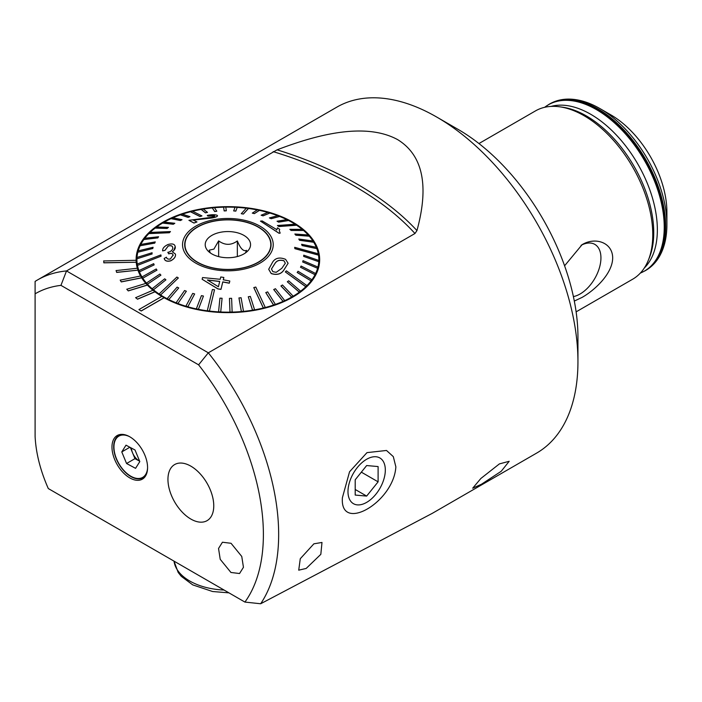 <?xml version="1.0" encoding="UTF-8"?>
<svg xmlns="http://www.w3.org/2000/svg" width="702" height="702" viewBox="0 0 702 702"><rect width="100%" height="100%" fill="white"/><g stroke="black" fill="none" stroke-linecap="round" stroke-linejoin="round"><path stroke-width="1.05" d="M573.394 296.577A29.484 17.023 120 0 0 580.089 293.989A29.484 17.023 120 0 0 600.026 265.461A29.484 17.023 120 0 0 591.768 243.234A29.484 17.023 120 0 0 581.063 245.314M564.592 265.795L582.072 244.7C594.734 236.811 612.53 242.041 612.688 257.88C612.548 273.78 594.647 290.277 582.072 297.411L574.315 301.053M599.841 108.52L610.784 114.838A79.361 45.823 60 0 1 666.9 212.039L666.9 224.666C666.891 237.039 664.443 247.569 659.547 256.256C656.028 262.39 651.421 267.111 645.735 270.419A96.095 55.484 60 0 0 665.636 226.43A96.095 55.484 60 0 0 623.683 129.721A96.095 55.484 60 0 0 549.631 103.975C555.361 100.693 561.775 99.07 568.857 99.096C578.817 99.21 589.145 102.352 599.841 108.52A94.831 54.756 60 0 1 666.9 224.666M37.531 279.94L336.828 107.143A199.754 115.33 60 0 1 436.705 117.041L458.081 129.387A169.524 97.876 60 0 1 577.948 337.004L577.948 361.688A199.754 115.33 60 0 1 536.582 453.132L432.353 513.311L260.67 603.755A199.754 115.33 -120 0 0 208.319 352.816L198.596 364.838L60.951 285.363A188.961 109.1 -120 0 0 35.1 293.813L35.1 281.414A199.754 115.33 -120 0 1 37.531 279.94A199.754 115.33 -120 0 1 66.506 270.937L277.097 149.833C315.918 134.977 364.75 121.744 397.613 139.61C429.115 158.959 425.719 198.324 416.962 230.581L414.97 233.503L208.319 352.816L66.506 270.937L60.951 285.363M436.705 117.041L436.705 117.041A199.754 115.33 60 0 1 577.948 361.688M478.948 143.541L535.468 110.907A97.174 56.107 60 0 1 559.476 106.774A97.174 56.107 60 0 1 652.772 234.74A97.174 56.107 60 0 1 648.227 260.495A97.174 56.107 60 0 1 632.651 279.22L576.123 311.855M230.94 572.472L220.217 559.31L218.541 548.464L222.437 542.234L231.046 543.287L241.76 556.449L243.445 567.295L239.549 573.525L230.94 572.472M129.773 477.895A25.175 14.531 60 0 1 112.267 450.965A25.175 14.531 60 0 1 123.42 434.477A25.175 14.531 60 0 1 129.773 436.784A25.175 14.531 60 0 1 146.402 474.28A25.175 14.531 60 0 1 129.773 477.895M395.858 466.821C393.761 502.36 339.619 533.45 342.409 497.674L349.543 471.788L366.979 452.632L386.495 450.465L393.304 456.625L395.858 466.821M141.225 310.907L164.145 297.674A91.778 52.992 180 0 1 162.987 297.025A91.778 52.992 180 0 1 161.855 296.358L138.935 309.582L141.225 310.995L164.145 297.762A91.778 52.992 180 0 0 263.75 308.415A91.778 52.992 180 0 0 319.664 259.643A91.778 52.992 180 0 0 292.787 222.174A91.778 52.992 180 0 0 192.76 210.688A91.778 52.992 180 0 0 136.109 259.643A91.778 52.992 180 0 0 136.109 260.284L103.721 260.96L103.826 262.829L136.214 262.241A91.778 52.992 180 0 0 137.32 268.234L116.093 270.586L116.681 272.42L137.934 270.165A91.778 52.992 180 0 0 140.584 276M161.776 296.393A91.778 52.992 180 0 1 154.949 291.804L154.949 291.716A91.778 52.992 180 0 1 153.027 290.207L135.626 297.692L137.539 299.201L154.949 291.804M152.957 290.242A91.778 52.992 180 0 1 147.402 285.109L147.402 285.021A91.778 52.992 180 0 1 145.902 283.371L126.772 289.259L128.273 290.918L147.402 285.109M145.84 283.389A91.778 52.992 180 0 1 141.69 277.843L141.69 277.755A91.778 52.992 180 0 1 140.628 275.991L120.209 280.151L121.27 281.923L141.69 277.843M116.093 270.489L116.681 272.332L137.934 270.165M137.934 270.068A91.778 52.992 180 0 1 137.346 268.234M103.721 260.872L103.826 262.741L136.214 262.241M136.214 262.153A91.778 52.992 180 0 1 136.118 260.284M190.856 466.163A32.389 18.7 -120 0 0 174.658 464.557A32.389 18.7 -120 0 0 169.691 490.514A32.389 18.7 -120 0 0 190.856 519.059A32.389 18.7 -120 0 0 207.055 520.665A32.389 18.7 -120 0 0 212.013 494.708A32.389 18.7 -120 0 0 190.856 466.163M481.475 484.24L501.219 471.279L509.187 461.293L499.403 463.899L480.861 478.483L472.692 488.206L481.475 484.24M313.899 543.813L300.272 558.731L298.727 570.173L306.177 568.444L320.823 554.343L321.99 542.462L313.899 543.813M198.596 364.838A188.961 109.1 -120 0 1 244.928 602.079L48.298 488.557C40.347 470.524 35.951 453.159 35.1 436.46L35.1 293.813M138.935 309.582L141.225 310.995M244.928 602.079L260.67 603.755M135.626 297.604L137.539 299.201M137.539 299.113L154.949 291.716M126.772 289.171L128.273 290.918M128.273 290.83L147.402 285.021M120.209 280.063L121.27 281.923M121.27 281.835L141.69 277.755M184.801 246.42A43.191 24.939 180 0 1 184.968 245.393M264.908 257.195A42.919 24.781 180 0 1 216.628 268.568A42.919 24.781 180 0 1 184.968 244.656A42.919 24.781 180 0 1 190.865 232.116A42.919 24.781 180 0 1 239.136 220.744A42.919 24.781 180 0 1 270.805 244.656A42.919 24.781 180 0 1 264.908 257.195M245.428 252.948L246.586 250.342C243.515 251.755 240.435 248.622 237.346 240.962C231.133 245.463 224.903 245.437 218.647 240.883L213.917 249.087L209.187 250.193L210.398 252.983M208.327 238.031A22.675 13.092 180 0 1 238.268 233.011A22.675 13.092 180 0 1 248.587 250A22.675 13.092 180 0 1 247.446 251.281A22.675 13.092 180 0 1 226.641 257.722A22.675 13.092 180 0 1 207.187 250A22.675 13.092 180 0 1 208.327 238.031M270.805 245.393A43.191 24.939 180 0 1 270.963 246.42M218.647 256.607L218.647 240.883M237.346 256.546L237.346 240.962M271.455 269.05L274.973 263.487C276.842 260.539 279.835 259.643 283.95 260.819L283.95 260.732C279.844 259.556 276.851 260.442 274.973 263.399L271.455 268.998L272.859 271.665L276.219 272.306L281.809 268.313L285.319 263.241L283.95 260.732M271.2 273.482L268.69 269.278L272.806 261.828C275.588 257.862 279.852 257.037 285.582 259.345L288.11 263.276L283.889 269.963C281.177 274.087 276.948 275.254 271.2 273.482L271.2 273.569C276.965 275.342 281.195 274.166 283.889 270.051L288.11 263.276M285.31 271.92L305.8 286.653A90.97 52.518 0 0 0 306.353 286.118A90.97 52.518 0 0 0 306.888 285.582L286.407 270.84L285.31 271.92L305.8 286.749A90.97 52.518 180 0 1 300.614 291.19L288.645 280.809L287.329 281.792L299.298 292.172A90.97 52.518 180 0 1 293.19 296.2L282.467 284.994L280.949 285.977L291.672 297.086A90.97 52.518 180 0 1 284.74 300.64L275.438 288.706L273.736 289.566L283.038 301.404A90.97 52.518 180 0 1 275.395 304.431L267.655 291.874L265.804 292.611L273.543 305.072A90.97 52.518 180 0 1 265.295 307.511L255.791 287.057L254.8 287.302L253.808 287.644L263.32 308.011A90.97 52.518 180 0 1 254.607 309.845L250.342 296.419L248.271 296.77L252.536 310.196A90.97 52.518 180 0 1 243.497 311.381L241.084 297.709L238.952 298.008L241.365 311.583A90.97 52.518 180 0 1 232.143 312.1L231.616 298.324L229.457 298.368L229.984 312.144A90.97 52.518 180 0 1 220.718 311.995L222.086 298.253L220.718 311.995M148.877 233.512L169.366 232.643L170.454 231.572L149.974 232.432A90.97 52.518 0 0 0 149.421 232.967A90.97 52.518 0 0 0 148.877 233.512L148.877 233.608A90.97 52.518 180 0 0 144.779 238.276M287.329 281.792L299.298 292.076A90.97 52.518 0 0 0 300.614 291.093M280.949 285.881L291.672 296.99A90.97 52.518 0 0 0 293.19 296.104M273.736 289.47L283.038 301.316A90.97 52.518 0 0 0 284.74 300.544M265.804 292.515L273.543 304.975A90.97 52.518 0 0 0 275.395 304.335M253.808 287.557L263.32 307.915A90.97 52.518 0 0 0 264.312 307.669A90.97 52.518 0 0 0 265.295 307.423M248.271 296.77L252.536 310.1A90.97 52.518 0 0 0 254.607 309.749M238.952 297.911L241.365 311.486A90.97 52.518 0 0 0 243.497 311.284M229.457 298.368L229.984 312.057A90.97 52.518 0 0 0 232.143 312.013M222.086 298.253L219.937 298.139L218.568 311.793A90.97 52.518 0 0 0 220.718 311.907M218.568 311.793L218.568 311.881A90.97 52.518 180 0 1 209.415 311.065L214.514 289.777L212.399 289.514L207.301 310.705A90.97 52.518 0 0 0 208.354 310.846A90.97 52.518 0 0 0 209.415 310.968M207.301 310.705L207.301 310.802A90.97 52.518 180 0 1 198.394 309.328L203.457 296.051L198.394 309.328M203.457 296.051L201.43 295.63L196.358 308.81A90.97 52.518 0 0 0 198.394 309.231M196.358 308.81L196.358 308.906A90.97 52.518 180 0 1 187.838 306.8L194.656 293.954L187.838 306.8M194.656 293.954L192.725 293.392L185.916 306.142A90.97 52.518 0 0 0 187.838 306.704M185.916 306.142L185.916 306.239A90.97 52.518 180 0 1 177.922 303.527L186.363 291.242L177.922 303.527M186.363 291.242L184.573 290.54L176.132 302.737A90.97 52.518 0 0 0 177.922 303.431M176.132 302.737L176.132 302.834A90.97 52.518 180 0 1 168.787 299.57L178.738 287.943L168.787 299.57M178.738 287.943L177.115 287.127L167.164 298.648A90.97 52.518 0 0 0 168.787 299.473M167.164 298.648L167.164 298.745A90.97 52.518 180 0 1 160.582 294.98L178.343 277.974L176.904 277.044L159.152 293.945A90.97 52.518 0 0 0 159.863 294.419A90.97 52.518 0 0 0 160.582 294.884M159.152 293.945L159.152 294.041A90.97 52.518 180 0 1 153.44 289.829L165.909 279.844L153.44 289.829M165.909 279.844L164.689 278.808L152.22 288.706A90.97 52.518 0 0 0 153.44 289.733M152.22 288.706L152.22 288.803A90.97 52.518 180 0 1 147.473 284.205L160.916 275.158L147.473 284.205M160.916 275.158L159.924 274.043L146.49 283.003A90.97 52.518 0 0 0 147.473 284.108M146.49 283.003L146.49 283.09A90.97 52.518 180 0 1 142.778 278.194L156.976 270.147L142.778 278.194M156.976 270.147L156.239 268.98L142.041 276.921A90.97 52.518 0 0 0 142.778 278.097M142.041 276.921L142.041 277.018A90.97 52.518 180 0 1 139.426 271.885L154.159 264.891L139.426 271.885M154.159 264.891L153.677 263.68L138.943 270.577A90.97 52.518 0 0 0 139.426 271.788M138.943 270.577L138.943 270.674A90.97 52.518 180 0 1 137.46 265.391L161.1 256.151L160.89 254.914L137.25 264.049A90.97 52.518 0 0 0 137.346 264.672A90.97 52.518 0 0 0 137.46 265.295M137.25 264.049L137.25 264.145A90.97 52.518 180 0 1 136.916 259.643A90.97 52.518 180 0 1 136.925 258.801L152.027 253.984L136.925 258.801M152.027 253.984L152.088 252.738L136.987 257.458A90.97 52.518 0 0 0 136.925 258.705M136.995 257.458A90.97 52.518 180 0 1 137.829 252.229L152.755 248.499L137.829 252.229M152.755 248.499L153.089 247.271L138.154 250.895A90.97 52.518 0 0 0 137.829 252.132M138.189 250.895A90.97 52.518 180 0 1 140.146 245.77L154.668 243.111L140.146 245.77M154.668 243.111L155.265 241.909L140.742 244.471A90.97 52.518 0 0 0 140.146 245.674M140.795 244.463A90.97 52.518 180 0 1 143.849 239.531L157.739 237.908L143.849 239.531M157.739 237.908L158.591 236.758L144.7 238.285A90.97 52.518 0 0 0 143.849 239.435M190.628 232.037A43.191 24.939 180 0 1 239.207 220.586A43.191 24.939 180 0 1 271.077 244.656A43.191 24.939 180 0 1 265.137 257.274A43.191 24.939 180 0 1 216.558 268.717A43.191 24.939 180 0 1 184.696 244.656A43.191 24.939 180 0 1 190.628 232.037M294.673 247.332L294.884 248.675L294.673 247.332L318.304 253.799A90.97 52.518 0 0 1 318.418 254.414A90.97 52.518 0 0 1 318.515 255.037L318.515 255.133A90.97 52.518 180 0 1 318.857 259.643A90.97 52.518 180 0 1 318.84 260.477L303.738 255.177L303.676 256.423L318.787 261.723A90.97 52.518 180 0 1 317.945 267.058L303.01 260.661L302.685 261.986L317.611 268.287A90.97 52.518 180 0 1 315.619 273.517L301.097 266.049L300.5 267.251L315.031 274.71A90.97 52.518 180 0 1 311.916 279.756L298.034 271.262L297.183 272.499L311.065 280.897A90.97 52.518 180 0 1 306.888 285.679L306.888 285.582M277.43 225.509L278.861 226.535L277.43 225.509L295.191 224.21A90.97 52.518 0 0 1 295.911 224.675A90.97 52.518 0 0 1 296.621 225.14L296.621 225.237A90.97 52.518 180 0 1 302.211 229.361M241.26 213.706L243.366 214.075L241.26 213.706L246.358 208.117A90.97 52.518 0 0 1 247.411 208.248A90.97 52.518 0 0 1 248.464 208.389L248.464 208.485A90.97 52.518 180 0 1 257.265 209.933M201.965 215.935L192.453 211.17A90.97 52.518 0 0 0 191.462 211.416A90.97 52.518 0 0 0 190.47 211.671L199.982 216.435L201.965 215.935L199.982 216.532L190.47 211.767A90.97 52.518 180 0 0 182.371 214.163M165.031 250.324L162.645 250.895L165.031 250.324L168.226 246.033C170.972 245.367 172.464 245.884 172.701 247.569L172.745 248.052M165.031 250.237L168.226 245.946C170.946 245.27 172.446 245.779 172.701 247.481C173.061 249.087 171.999 250.561 169.507 251.913L167.822 252.334L168.743 253.791C171.314 252.966 172.753 253.396 173.078 255.072L170.384 258.968C168.068 259.433 166.769 258.836 166.462 257.195L164.18 258.459C164.856 260.863 166.997 261.635 170.612 260.784C174.184 258.968 175.798 256.739 175.465 254.106L172.306 251.764C174.701 249.973 175.667 248.245 175.184 246.569L173.736 250.746M175.465 254.194C175.816 256.809 174.193 259.029 170.612 260.872C167.015 261.732 164.865 260.951 164.18 258.547L164.18 258.459M173.104 255.581L173.078 255.159C172.762 253.483 171.323 253.062 168.743 253.878L167.822 252.334M229.3 283.117L222.771 281.888L220.981 289.312L217.91 288.838L202.132 279.264L217.91 288.926L220.981 289.399L222.771 281.976L229.3 283.204L229.808 281.037L229.3 283.204M223.28 279.879L223.841 277.474L223.28 279.791L229.808 281.037M266.997 257.897A45.349 26.185 180 0 1 204.94 267.234A45.349 26.185 180 0 1 188.768 231.406A45.349 26.185 180 0 1 250.833 222.069A45.349 26.185 180 0 1 266.997 257.897M170.454 231.572L169.366 232.739L148.877 233.608M158.591 236.758L157.739 237.996M155.265 241.909L154.668 243.208M153.089 247.271L152.755 248.596M152.088 252.738L152.027 254.08M161.1 256.151L137.46 265.391M178.343 277.974L160.582 294.98M214.514 289.777L209.415 311.065M268.682 269.278L271.2 273.569M318.515 255.133L294.884 248.675M316.83 248.517A90.97 52.518 0 0 0 316.348 247.297L301.614 244.27L302.088 245.481L316.83 248.613A90.97 52.518 180 0 1 318.287 253.791M316.83 248.613L302.088 245.577L301.614 244.27M313.733 242.164A90.97 52.518 0 0 0 312.995 240.997L298.789 239.013L299.535 240.189L313.733 242.26A90.97 52.518 180 0 1 316.304 247.288M313.733 242.26L299.535 240.286L298.789 239.013M309.284 236.091A90.97 52.518 0 0 0 308.292 234.986L294.858 234.003L295.84 235.117L309.284 236.188A90.97 52.518 180 0 1 312.925 240.988M309.284 236.188L295.84 235.214L294.858 234.003M303.545 230.388A90.97 52.518 0 0 0 302.325 229.361L289.856 229.326L291.084 230.353L303.545 230.484A90.97 52.518 180 0 1 308.196 234.977M303.545 230.484L291.084 230.449L289.856 229.326M296.621 225.237L278.861 226.535M288.61 220.437A90.97 52.518 0 0 0 286.986 219.621L277.036 221.218L278.659 222.043L288.61 220.533A90.97 52.518 180 0 1 295.051 224.219M288.61 220.533L278.659 222.139L277.036 221.218M279.642 216.356A90.97 52.518 0 0 0 277.852 215.654L269.401 217.927L271.191 218.62L279.642 216.453A90.97 52.518 180 0 1 286.837 219.638M279.642 216.453L271.191 218.717L269.401 217.927M269.858 212.952A90.97 52.518 0 0 0 267.927 212.39L261.118 215.207L263.048 215.768L269.858 213.048A90.97 52.518 180 0 1 277.702 215.698M269.858 213.048L263.048 215.865L261.118 215.207M259.415 210.275A90.97 52.518 0 0 0 257.38 209.863L252.308 213.118L254.343 213.531L259.415 210.372A90.97 52.518 180 0 1 267.795 212.443M259.415 210.372L254.343 213.627L252.308 213.118M248.464 208.485L243.366 214.075M237.197 207.301A90.97 52.518 0 0 0 235.047 207.187L233.678 210.916L235.828 211.021L237.197 207.397A90.97 52.518 180 0 1 246.279 208.204M237.197 207.397L235.828 211.118L233.678 210.916M225.798 207.134A90.97 52.518 180 0 1 235.012 207.283M226.316 210.793L225.781 207.037A90.97 52.518 0 0 0 223.622 207.081L224.157 210.837L226.316 210.793L224.157 210.933L223.622 207.178A90.97 52.518 180 0 0 214.461 207.695M216.821 211.249L214.4 207.608A90.97 52.518 0 0 0 212.267 207.801L214.689 211.451L216.821 211.249L214.689 211.548L212.267 207.897A90.97 52.518 180 0 0 203.334 209.064M207.502 212.399L203.229 208.985A90.97 52.518 0 0 0 201.158 209.345L205.432 212.75L207.502 212.399L205.432 212.838L201.158 209.433A90.97 52.518 180 0 0 192.576 211.232M189.97 216.646L182.23 214.119A90.97 52.518 0 0 0 180.379 214.759L188.11 217.287L189.97 216.646L188.11 217.383L180.379 214.847A90.97 52.518 180 0 0 172.876 217.813M182.029 219.691L172.727 217.778A90.97 52.518 0 0 0 171.025 218.55L180.335 220.454L182.029 219.691L180.335 220.551L171.025 218.638A90.97 52.518 180 0 0 164.242 222.113M174.816 223.28L164.101 222.104A90.97 52.518 0 0 0 162.574 222.982L173.297 224.166L174.816 223.28L173.297 224.263L162.574 223.078A90.97 52.518 180 0 0 156.599 227.018M168.445 227.369L156.476 227.009A90.97 52.518 0 0 0 155.151 228.001L167.129 228.361L168.445 227.369L167.129 228.448L155.151 228.097A90.97 52.518 180 0 0 150.079 232.432M188.926 220.323L193.98 223.06L196.972 221.972L193.98 222.973L188.926 220.323L211.521 217.322C214.04 216.813 215.023 216.269 214.479 215.716L207.889 215.988L207.248 215.435C211.504 214.54 214.786 214.487 217.076 215.268L217.567 215.874M207.248 215.435L207.889 216.076L214.751 216.023M193.225 220.13L212.408 217.918C216.523 217.102 218.076 216.251 217.076 215.356M260.451 221.112L279.045 233.292L280.186 233.108L279.045 233.204L260.451 221.112L262.215 220.954L276.658 229.554M243.366 213.978L248.464 208.389M278.861 226.448L296.621 225.14M303.676 256.423L318.787 261.723M318.787 261.635A90.97 52.518 0 0 0 318.84 260.389M297.183 272.402L311.065 280.897M311.065 280.809A90.97 52.518 0 0 0 311.916 279.659M300.5 267.251L315.031 274.71M315.031 274.614A90.97 52.518 0 0 0 315.619 273.42M302.685 261.899L317.611 268.287M317.611 268.19A90.97 52.518 0 0 0 317.945 266.962M294.884 248.578L318.515 255.037M276.711 230.01L277.492 227.825L279.694 229.352L279.238 230.66L280.186 233.108M217.076 215.268C218.103 216.155 216.541 217.006 212.408 217.831L193.225 220.042L196.972 221.972M202.132 279.264L202.553 277.562L220.209 279.291L220.77 276.974L223.841 277.474M207.423 279.984L218.41 286.767L219.708 281.397L207.423 279.984M207.423 280.072L219.708 281.484M175.184 246.569C174.693 244.006 172.28 243.322 167.927 244.542C164.154 246.349 162.39 248.473 162.645 250.895L162.645 250.719M175.518 254.87L175.465 254.106M210.802 517.128A32.389 18.7 60 0 1 207.055 520.665A32.389 18.7 60 0 1 177.001 505.668A32.389 18.7 60 0 1 170.911 468.085A32.389 18.7 60 0 1 174.658 464.557A32.389 18.7 60 0 1 204.712 479.545A32.389 18.7 60 0 1 210.802 517.128M131.406 448.069A11.039 6.371 -120 0 0 132.564 452.86A11.039 6.371 -120 0 0 139.461 461.074A11.039 6.371 -120 0 0 139.619 461.161L134.959 458.652L126.562 463.504L121.779 451.921L126.009 445.173L135.021 450.008L139.803 461.591L135.565 468.339L126.562 463.504M124.087 434.582A24.298 14.022 -120 0 0 115.681 438.653A24.298 14.022 -120 0 0 122.789 469.577A24.298 14.022 -120 0 0 146.016 474.789A24.298 14.022 -120 0 0 146.639 473.657M134.959 458.652L130.361 447.507M129.879 447.244L121.779 451.921M366.655 459.257A26.404 15.242 120 0 0 347.981 491.593A26.404 15.242 120 0 0 366.655 502.378A26.404 15.242 120 0 0 385.319 470.033A26.404 15.242 120 0 0 366.655 459.257M355.203 479.791L355.203 495.068L366.655 496.086L378.106 481.835L378.106 466.567L366.655 465.549L355.203 479.791M361.337 472.156L378.106 481.835M355.203 489.478L366.655 496.086M551.052 106.414A94.331 54.466 60 0 1 620.717 139.874A94.331 54.466 60 0 1 657.353 229.773A94.331 54.466 60 0 1 644.331 267.98M559.476 106.774L562.249 107.152A95.305 55.028 60 0 1 653.746 232.652A95.305 55.028 60 0 1 649.289 257.915L648.227 260.495M544.655 107.309A96.007 55.432 60 0 1 619.796 127.931A96.007 55.432 60 0 1 664.241 227.167A96.007 55.432 60 0 1 640.356 273.069M544.62 107.318L548.92 104.387A96.095 55.484 60 0 1 622.972 130.133A96.095 55.484 60 0 1 664.926 226.843A96.095 55.484 60 0 1 645.024 270.832L645.735 270.419M414.97 233.503A338.232 195.279 0 0 0 273.157 151.632M416.962 230.581A341.848 197.359 0 0 0 277.097 149.833M129.387 436.565A23.815 13.75 -120 0 0 115.918 439.04A23.815 13.75 -120 0 0 122.885 469.366A23.815 13.75 -120 0 0 145.656 474.473A23.815 13.75 -120 0 0 147.569 468.067M174.035 561.152A53.984 31.169 0 0 0 224.07 590.04M548.92 104.387L549.631 103.975M640.329 273.096L645.024 270.832M184.968 244.656L184.968 247.437M270.805 244.656L270.805 247.437M136.916 259.643L136.916 266.663M318.857 259.643L318.857 266.663M136.46 264.268L136.916 261.741M319.313 264.268L318.857 261.741M174.008 561.135L178.168 572.42L181.239 576.289L192.717 584.88L212.583 591.514L228.94 592.857"/></g></svg>
